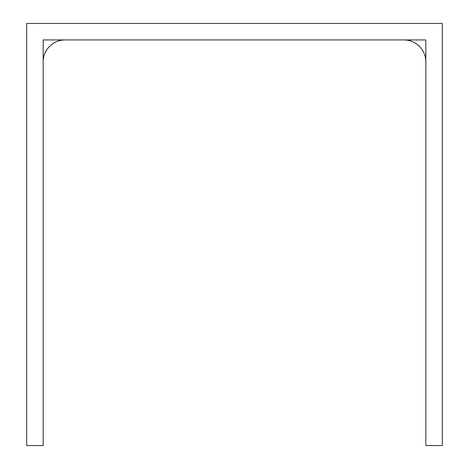 <?xml version="1.0" encoding="UTF-8"?>
<svg xmlns="http://www.w3.org/2000/svg" width="469" height="469" viewBox="0 0 469 469"><rect width="100%" height="100%" fill="white"/><g stroke="black" fill="none" stroke-linecap="round" stroke-linejoin="round"><path stroke-width="0.7" d="M43.171 61.914L43.171 39.935L425.829 39.935L425.829 445.55L442.314 445.55L442.314 23.45L26.686 23.45L26.686 445.55L43.171 445.55L43.171 61.914A21.979 21.979 0 0 1 65.15 39.935M425.829 61.914A21.979 21.979 0 0 0 403.85 39.935"/></g></svg>
